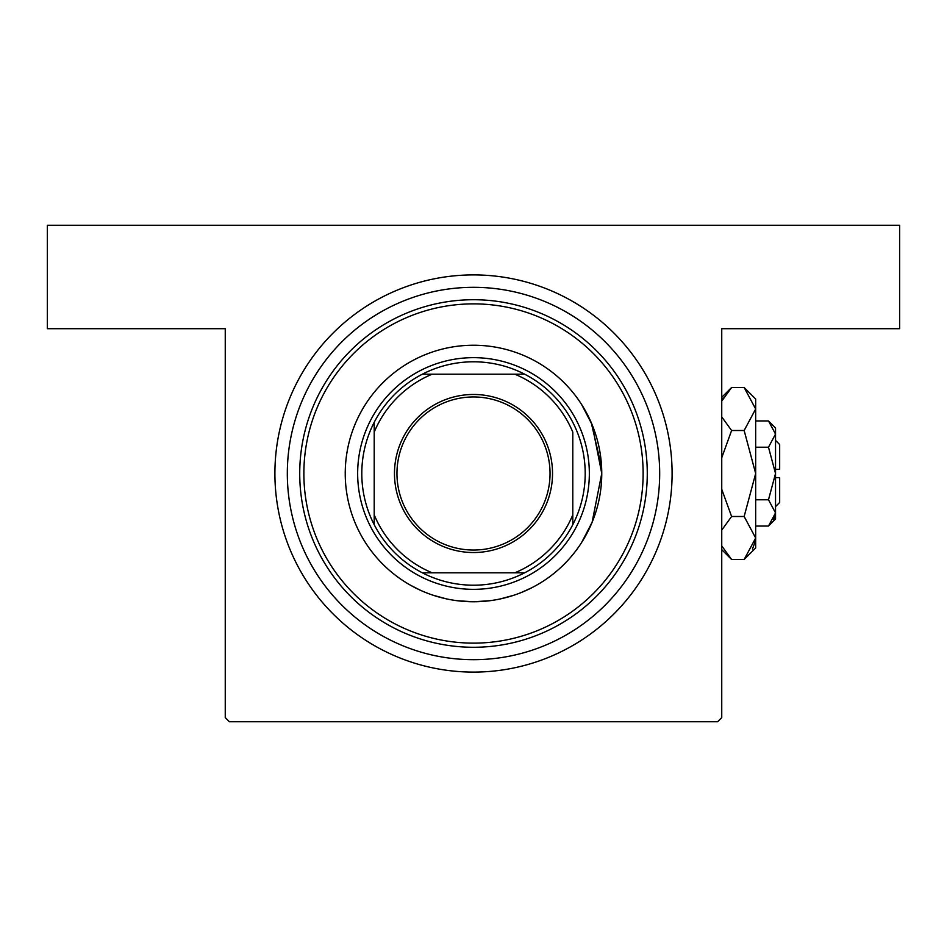 <?xml version="1.0" encoding="UTF-8"?>
<svg xmlns="http://www.w3.org/2000/svg" width="947" height="947" viewBox="0 0 947 947"><rect width="100%" height="100%" fill="white"/><g stroke="black" fill="none" stroke-linecap="round" stroke-linejoin="round"><path stroke-width="1.42" d="M601.629 467.652L591.283 422.741L581.659 404.57L592.124 424.73L601.759 473.453L592.1 522.342L581.659 542.43M541.625 582.168L542.43 581.659M531.563 587.862L521.063 592.621M513.534 595.355L500.359 598.918M489.717 600.729L473.5 601.759L457.318 600.729M473.5 274.902A198.598 198.598 0 0 1 672.098 473.5A198.598 198.598 0 0 1 473.5 672.098A198.598 198.598 0 0 1 274.902 473.5A198.598 198.598 0 0 1 473.5 274.902M659.586 467.652L659.586 479.348M225.256 717.601L225.256 328.692L47.35 328.692L47.35 225.256L899.65 225.256L899.65 328.692L721.744 328.692L721.744 717.601L717.601 721.744L229.399 721.744L225.256 717.601M446.167 598.812L433.075 595.225M419.923 590.028L410.596 585.27M406.559 582.902L405.352 582.156M601.759 473.5A128.259 128.259 0 0 0 473.5 345.241A128.259 128.259 0 0 0 345.241 473.5A128.259 128.259 0 0 0 473.5 601.759A128.259 128.259 0 0 0 601.759 473.5M303.869 473.5A169.631 169.631 0 0 0 473.5 643.131A169.631 169.631 0 0 0 643.131 473.5A169.631 169.631 0 0 0 473.5 303.869A169.631 169.631 0 0 0 303.869 473.5M647.274 473.5A173.775 173.775 0 0 1 473.5 647.274A173.775 173.775 0 0 1 299.726 473.5A173.775 173.775 0 0 1 473.5 299.726A173.775 173.775 0 0 1 647.274 473.5M287.32 473.5A186.18 186.18 0 0 0 473.5 659.68A186.18 186.18 0 0 0 659.68 473.5A186.18 186.18 0 0 0 473.5 287.32A186.18 186.18 0 0 0 287.32 473.5M473.5 394.473A79.027 79.027 0 0 1 552.527 473.5A79.027 79.027 0 0 1 473.5 552.527A79.027 79.027 0 0 1 394.473 473.5A79.027 79.027 0 0 1 473.5 394.473M473.5 550.041A76.541 76.541 0 0 0 550.041 473.5A76.541 76.541 0 0 0 473.5 396.959A76.541 76.541 0 0 0 396.959 473.5A76.541 76.541 0 0 0 473.5 550.041M473.5 361.79A111.71 111.71 0 0 0 422.326 374.207L432.128 374.207L422.326 374.207A111.71 111.71 0 0 0 374.207 524.674L374.207 514.872L374.207 524.674A111.71 111.71 0 0 0 524.674 572.793L514.872 572.793L524.674 572.793A111.71 111.71 0 0 0 572.793 524.674L572.793 432.128A107.567 107.567 0 0 0 514.872 374.207L432.128 374.207A107.567 107.567 0 0 0 374.207 432.128L374.207 514.872A107.567 107.567 0 0 0 432.128 572.793L514.872 572.793A107.567 107.567 0 0 0 572.793 514.872L572.793 524.674A111.71 111.71 0 0 0 524.674 374.207L514.872 374.207L524.674 374.207A111.71 111.71 0 0 0 473.5 361.79M473.5 589.342A115.842 115.842 0 0 1 357.658 473.5A115.842 115.842 0 0 1 473.5 357.658A115.842 115.842 0 0 1 589.342 473.5A115.842 115.842 0 0 1 473.5 589.342M422.326 572.793L432.128 572.793L422.326 572.793M374.207 422.326L374.207 432.128L374.207 422.326M775.534 440.402L779.665 444.534L779.665 469.357L775.534 469.357M768.491 526.047L775.534 519.015L775.534 427.985L768.491 420.953L775.534 434.081L768.491 447.221L775.534 473.5L768.491 499.779L775.534 512.919L768.491 526.047L755.67 526.047M768.491 499.779L755.67 499.779M773.604 519.607L775.38 514.73M768.491 420.953L755.67 420.953M768.491 447.221L755.67 447.221M723.271 398L721.744 401.114L731.605 387.501L744.153 387.501L755.67 399.03L755.67 547.97L744.153 559.499L731.605 559.499L721.744 545.886M744.153 387.501L755.67 409.009L744.153 430.506L755.67 473.5L744.153 516.494L755.67 537.991L744.153 559.499M744.153 516.494L731.605 516.494L721.744 489.279M721.744 530.107L731.605 516.494M752.486 549L755.434 540.962M755.67 409.009L755.434 406.038L755.67 409.009M744.153 430.506L731.605 430.506L721.744 416.893M721.744 457.709L731.605 430.506M775.534 477.643L779.665 477.643L779.665 502.466L775.534 506.598M721.744 397.373L731.605 387.501M721.744 549.627L731.605 559.499"/></g></svg>
